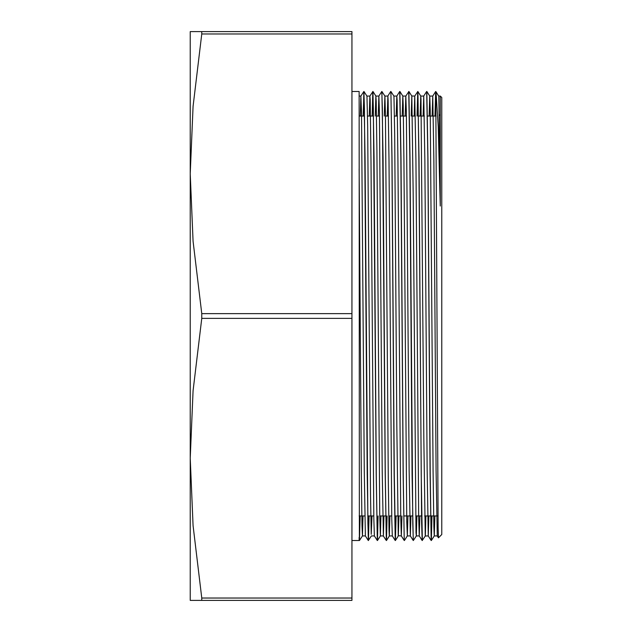 <?xml version="1.0" encoding="UTF-8"?>
<svg xmlns="http://www.w3.org/2000/svg" width="632" height="632" viewBox="0 0 632 632"><rect width="100%" height="100%" fill="white"/><g stroke="black" fill="none" stroke-linecap="round" stroke-linejoin="round"><path stroke-width="0.95" d="M435.993 91.782L438.237 126.669L440.235 206.016L440.235 96.032L441.736 97.526L441.736 534.475L438.411 537.793L438.15 527.388L435.748 92.114M359.11 168.815L361.243 467.648L361.954 525.35L362.42 535.944L363.013 515.981M369.127 515.981L368.448 540.526L367.887 523.422L365.091 158.071L363.977 91.466L366.939 96.119L367.65 126.092L370.494 494.919L371.205 534.324L371.995 515.981M375.258 116.019L375.874 96.048L376.19 101.333L376.901 150.369L379.745 515.799L380.361 535.983L380.978 515.981M384.24 116.019L384.856 96.025L385.441 114.218L388.285 478.4L388.996 529.553L389.344 535.952L389.96 515.981M395.395 540.542L394.273 474.751L392.03 158.111L390.916 91.482L393.855 96.04L393.981 97.131L394.692 134.3L396.825 425.644L398.247 535.675L401.32 535.968L401.936 515.981M396.067 515.981L395.403 540.526L398.342 535.976L398.942 515.981M402.205 116.019L402.813 96.048L403.232 105.212L403.943 160.876L406.787 521.74L407.324 535.952L407.924 515.981M411.187 116.019L411.795 96.009L414.789 96.032L414.181 116.019M416.899 515.981L416.298 535.944L413.352 540.518L412.791 523.422L409.994 158L408.88 91.466L411.811 96.025L413.194 192.981L416.038 532.713L416.291 535.96L419.285 535.968M420.162 116.019L420.778 96.04L423.772 96.032L423.156 116.019M422.334 540.542L421.212 474.751L418.977 158.087L417.863 91.498L420.793 96.056L421.023 99.216L423.867 438.679L425.273 535.991L428.267 535.968L427.129 470.232L424.894 160.038L423.772 96.017L426.695 91.474M417.049 116.019L417.728 91.482L418.005 95.803L418.85 157.234L421.647 522.822L422.216 540.526L425.297 535.96L425.881 515.981M429.144 116.019L429.76 96.032L432.754 96.032M431.206 540.526L430.195 474.774L427.959 157.945L426.837 91.49L429.776 96.048L430.274 110.118L433.118 470.84L433.836 526.669L434.263 535.944L434.863 515.981M436.08 91.869L438.813 96.301L440.235 206.016M435.685 92.351L435.132 116.019M431.988 515.981L431.332 540.502L434.263 535.944M417.784 91.687L417.167 116.019M408.864 91.458L405.799 96.048L405.199 116.019M399.764 91.458L400.886 157.25L403.121 473.929L404.251 540.526L403.248 474.766L401.012 157.984L399.898 91.498L402.829 96.056M390.9 91.474L391.903 157.218L394.147 474.055L395.261 540.518L392.33 535.96L391.769 518.564L388.964 160.094L388.127 100.227L387.851 96.048L387.234 116.019M387.084 515.981L386.428 540.494L389.359 535.944M386.302 540.526L385.291 474.782L383.047 157.945L381.91 91.474L384.864 96.032L387.851 96.032M378.102 515.981L377.446 540.526L380.377 535.968M377.312 540.526L376.309 474.751L374.073 158.04L372.951 91.506L375.89 96.056M372.88 91.687L372.264 116.019M363.961 91.458L363.163 116.019M363.898 91.672L363.282 116.019M360.145 515.981L359.482 540.502L362.42 535.944M359.347 540.526L359.11 91.474L351.921 91.474M434.247 535.968L437.233 535.96L436.112 470.477L433.876 160.094L432.754 96.048M435.014 116.019L435.677 91.506L432.738 96.064L432.138 116.019M428.875 515.981L428.267 535.976L431.182 540.518L430.068 473.889L427.832 157.25L426.703 91.458M419.893 515.981L419.285 535.952M422.2 540.502L419.269 535.944L418.708 518.501L415.911 160.078L414.789 96.032M410.918 515.981L410.302 535.991L409.165 470.39L406.368 112.686L405.807 96.04L402.813 96.032M404.235 540.502L401.304 535.944L400.743 518.406L397.947 160.054L397.109 100.243L396.833 96.017L396.217 116.019M383.972 515.981L383.355 535.976L382.226 470.24L379.429 112.67L378.868 96.025L375.874 96.032M380.361 535.968L383.34 535.968L386.278 540.526L385.165 473.897L382.36 108.578L381.791 91.474L378.852 96.032L378.252 116.019M372.145 116.019L372.817 91.474L373.378 108.546L376.182 474.008L377.296 540.494L374.365 535.944L373.804 518.485L371.008 160.078L370.162 100.243L369.87 96.04L369.27 116.019M360.287 116.019L360.888 96.056L363.842 91.49L364.403 108.578L367.2 474.016L368.314 540.534L365.383 535.976L364.261 470.421L361.465 112.686L360.904 96.04L359.11 96.032M431.869 515.981L431.261 540.321M407.308 535.968L410.287 535.976L413.217 540.534L412.103 473.992L409.868 157.234L408.746 91.482M395.948 515.981L395.332 540.344M386.966 515.981L386.35 540.321M377.983 515.981L377.367 540.321M369.001 515.981L368.393 540.344M374.373 535.968L371.395 535.96L368.33 540.542M360.027 515.981L359.411 540.305M359.332 540.486L359.11 537.382L359.332 540.486M359.11 537.382L359.11 540.526L351.921 540.526M351.921 33.931L351.921 31.6L190.264 31.6L190.264 173.8L193.084 106.35L201.758 33.931L351.921 33.931L351.921 313.67L201.758 313.67L193.084 241.25L190.264 173.8L190.264 458.2L193.084 390.75L201.758 318.331L351.921 318.331L351.921 598.069L201.758 598.069L193.084 525.65L190.264 458.2L190.264 600.4L351.921 600.4L351.921 598.069M201.758 318.331L201.758 313.67M201.758 600.4L201.758 598.069M351.921 313.67L351.921 318.331M201.758 33.931L201.758 31.6M436.025 91.822L435.693 91.49M407.324 535.952L404.385 540.51M362.405 535.968L365.399 535.968M389.344 535.968L392.33 535.968M366.908 96.032L369.886 96.032L372.943 91.474M393.847 96.032L396.833 96.032L399.748 91.466M438.758 96.032L440.235 96.032M438.411 537.793L437.233 535.96M417.847 91.474L414.774 96.048M390.766 91.506L387.835 96.056M439.343 115.419L440.235 114.526M359.11 515.981L364.783 515.981M367.777 515.981L373.765 515.981M379.753 515.981L385.615 515.981M388.727 515.981L391.722 515.981M394.716 515.981L400.704 515.981M403.698 515.981L412.562 515.981M415.674 515.981L421.544 515.981M424.657 515.981L430.526 515.981M430.645 515.981L438.023 515.981M359.11 116.019L364.514 116.019M367.508 116.019L373.496 116.019M376.49 116.019L379.484 116.019M385.473 116.019L388.459 116.019M394.447 116.019L397.441 116.019M400.554 116.019L406.423 116.019M412.412 116.019L415.406 116.019M418.518 116.019L424.388 116.019M427.501 116.019L436.096 116.019"/></g></svg>

